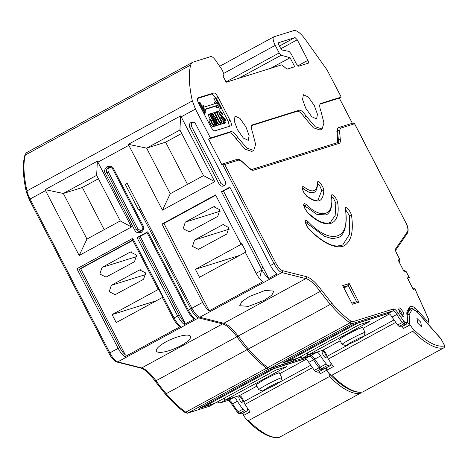 <?xml version="1.0" encoding="UTF-8"?>
<svg xmlns="http://www.w3.org/2000/svg" width="468" height="468" viewBox="0 0 468 468"><rect width="100%" height="100%" fill="white"/><g stroke="black" fill="none" stroke-linecap="round" stroke-linejoin="round"><path stroke-width="0.7" d="M399.883 312.811C397.899 306.599 398.958 306.265 403.071 311.811C405.06 318.024 403.995 318.357 399.883 312.811M323.002 354.744A3.715 1.188 -118.5 0 1 322.376 351.123A3.715 1.188 -118.5 0 1 325.301 354.024A3.715 1.188 -118.5 0 1 325.927 357.646A3.715 1.188 -118.5 0 1 323.002 354.744M191.043 122.499A3.574 3.381 -107.4 0 0 189.715 127.284L219.252 184.275A3.574 3.381 -107.4 0 0 223.294 186.065A3.574 3.381 -107.4 0 0 225.202 181.04L195.659 124.049A3.574 3.381 -107.4 0 0 191.043 122.499M192.991 121.891C191.301 123.066 190.856 124.663 191.658 126.676L221.2 183.667L224.219 185.603M180.97 345.636A18.58 4.967 156.8 0 0 190.546 336.433A18.58 4.967 156.8 0 0 165.97 341.856A18.58 4.967 156.8 0 0 156.394 351.064A18.58 4.967 156.8 0 0 180.97 345.636M239.721 400.052A3.715 1.188 -118.5 0 1 239.095 396.431A3.715 1.188 -118.5 0 1 242.026 399.333A3.715 1.188 -118.5 0 1 242.646 402.96A3.715 1.188 -118.5 0 1 239.721 400.052M109.717 167.199C108.02 168.375 107.576 169.972 108.383 171.984L137.925 228.975L141.172 230.905M305.727 108.178L302.556 99.473L303.41 94.723L308.283 96.993L314.268 105.505L317.444 114.204L316.59 118.954L311.717 116.684L305.727 108.178M237.399 129.577L234.222 120.879L235.076 116.128L239.955 118.392L245.94 126.904L249.116 135.609L248.262 140.359L243.383 138.089L237.399 129.577M264.291 300.304L271.855 295.086L273.868 291.096L265.069 290.458L249.292 296.525L241.734 301.737L239.715 305.727L248.514 306.37L264.291 300.304M402.486 326.348L403.51 328.437L410.097 324.85L412.185 327.957C413.127 329.156 413.314 330.244 412.753 331.221L331.859 375.231L329.753 374.306L328.905 373.265L326.506 369.65L326.313 367.795M407.493 322.633L409.781 324.342L409.126 314.853L411.425 310.705C412.782 308.892 415.251 309.933 418.831 313.817L440.909 338.82A1.427 0.79 -41.4 0 0 440.786 338.516L444.003 344.553L444.208 346.01C436.123 347.385 425.447 341.365 412.185 327.957M345.916 345.63L342.073 344.425A12.999 0.772 -27.4 0 1 342.032 344.389A12.999 0.772 -27.4 0 1 349.549 339.674A12.999 0.772 -27.4 0 1 365.11 332.426A12.999 0.772 -27.4 0 1 365.11 332.479L363.888 336.316L358.02 339.955L345.916 345.63L351.743 341.927L360.132 337.685L363.888 336.316M365.11 332.426L362.484 327.36L357.388 329.296L346.923 334.608L339.405 339.323L342.032 344.389M348.444 344.74L327.062 356.37L328.243 359.079L395.595 322.44M262.636 390.944L258.798 389.733A12.999 0.772 -27.4 0 1 258.751 389.704A12.999 0.772 -27.4 0 1 266.269 384.983A12.999 0.772 -27.4 0 1 281.835 377.735A12.999 0.772 -27.4 0 1 281.835 377.787L280.607 381.625L274.745 385.263L262.636 390.944L268.468 387.235L276.851 382.994L280.607 381.625M281.835 377.735L279.209 372.668L274.108 374.605L263.642 379.917L256.131 384.637L258.751 389.704M265.169 390.049L243.787 401.679L244.969 404.393L312.314 367.749M319.205 371.662L320.229 373.745L326.775 370.188L325.231 368.38M242.991 413.127L243.5 415.496L250.041 411.939L244.969 404.393M420.738 322.165L416.912 318.369L417.731 323.107L421.557 326.904L420.738 322.165M329.092 373.528L328.858 373.288C329.8 374.494 329.993 375.582 329.431 376.553L248.531 420.568L246.431 419.644L243.5 415.496M216.152 119.902L217.796 123.072M211.419 121.364L212.841 124.114M328.858 373.288L326.775 370.188M318.93 371.808L320.229 373.745M216.298 119.521L217.556 119.071L216.157 119.831M217.556 119.071L219.527 122.873L218.416 123.219L216.702 121.586C216.035 120.182 215.988 119.451 216.555 119.381L216.403 119.451M211.53 120.469L212.589 120.095L211.361 120.762M212.589 120.095L214.794 124.353L213.917 124.628C213.443 124.897 212.811 124.289 212.016 122.797C211.267 121.317 211.162 120.51 211.7 120.375L211.589 120.428M402.205 326.5L403.51 328.437M326.822 370.165L333.315 366.625L328.243 359.079M199.175 102.486L204.738 113.215L205.487 112.981L199.924 102.246L198.426 102.89M216.731 125.336L210.659 113.63L211.086 113.496L217.152 125.208L215.227 125.974M219.159 124.576L220.662 124.108L214.59 112.396L214.163 112.531L216.848 117.702L216.304 117.872C215.783 117.959 214.97 117.181 213.87 115.537L212.098 113.18L211.618 113.332L215.555 118.193C215.11 118.732 215.35 119.907 216.28 121.727C217.45 123.921 218.41 124.868 219.159 124.576L216.971 125.307M219.767 112.226L220.141 114.403L225.079 119.17C226.085 121.253 226.243 122.446 225.553 122.751C224.722 122.885 223.698 121.85 222.487 119.65L222.832 119.363L224.833 121.387L224.64 119.276L223.891 118.129L221.814 117.175L219.732 114.572C218.661 112.343 218.503 111.068 219.252 110.758C220.194 110.647 221.335 111.823 222.669 114.286L222.323 114.572C221.382 112.87 220.58 112.063 219.925 112.139L219.837 112.18M217.591 113.654L217.69 111.6L219.252 110.758M224.318 123.423L225.67 122.704L224.125 123.529L223.347 123.371M221.545 122.242L216.187 111.899L216.608 111.764L221.967 122.107L223.084 121.756L223.792 123.125L221.136 123.956L220.428 122.587L221.545 122.242M211.015 118.995C210.208 119.287 210.407 120.615 211.624 122.996L213.899 125.962L215.929 125.588L209.863 113.882L209.436 114.011L211.881 118.726L209.43 119.843M215.298 97.66L220.861 108.395L221.539 108.178L215.976 97.449L213.87 98.438L215.555 101.685M203.872 108.348L206.072 110.84L205.183 109.132L217.456 105.288L218.34 106.996L217.854 103.972L215.584 101.673L216.391 103.241L204.124 107.084L203.311 105.516L203.872 108.348L203.258 108.687M398.982 261.659L399.73 261.249L399.818 259.477L400.105 259.869L396.49 253.053M410.097 324.85L409.781 324.342M224.102 398.256L225.348 400.017L286.615 366.684L276.009 370.018L214.736 403.352L204.118 406.686L274.306 368.497L273.131 368.731M239.745 255.376L195.361 269.281L241.944 243.939M245.314 252.346L199.508 277.272L195.361 269.281M241.839 243.74L240.991 244.004L241.763 243.588L245.905 251.579L245.133 251.995L256.16 273.265C258.318 277.313 260.53 280.121 262.794 281.701L209.26 310.828C206.996 309.249 204.785 306.441 202.621 302.392L191.915 308.219C194.688 313.308 197.315 316.31 199.795 317.234L223.768 323.277C227.852 324.47 232.619 328.747 238.072 336.106L248.28 349.034C255.159 357.002 261.676 363.162 267.836 367.515L270.235 368.263L352.322 323.599A11.448 3.65 -118.5 0 1 349.924 322.856A91.459 29.174 -118.5 0 1 330.367 304.37A91.453 29.168 -118.5 0 1 320.159 291.447L238.072 336.106M280.344 47.824L279.127 45.472C278.39 43.928 278.244 42.992 278.7 42.664L295.045 37.545L297.244 39.798L307.903 60.36C308.64 61.905 308.781 62.847 308.33 63.168L298.596 66.216L296.396 63.964L291.061 53.668L289.06 51.41L282.344 50.082L280.344 47.824M205.487 112.981L204.048 113.765M204.738 113.215L203.978 113.63M210.659 113.63L209.939 114.022M215.303 126.114L217.152 125.208M214.163 112.531L212.735 113.309L213.946 115.637M217.731 125.354L220.662 124.108M215.555 122.125L216.28 121.727M214.011 119.147L215.555 118.193M213.66 118.462L215.005 117.731M214.128 118.971L213.578 118.509M211.132 113.589L211.618 113.332M219.82 113.706L220.896 115.35L222.323 114.572M221.089 120.405L222.487 119.65M222.072 122.078L221.534 121.259M221.083 120.399L222.832 119.363L222.464 118.907L223.891 118.129M223.23 120.042L224.64 119.276M222.464 118.907L220.387 117.948L221.814 117.175M218.433 115.28L219.732 114.572M220.387 117.948L219.276 116.906M216.187 111.899L214.759 112.677L220.013 122.815M221.136 123.956L219.708 124.734L223.792 123.125M219.995 122.827L220.428 122.587M209.436 114.011L208.008 114.789L210.366 119.334M213.899 125.962L212.472 126.74L213.244 126.758L215.929 125.588M212.472 126.74L210.196 123.768L211.624 122.996M210.196 123.768C208.98 121.399 208.781 120.065 209.588 119.773M221.539 108.178L219.434 109.167L218.31 107.008M220.861 108.395L219.434 109.167M217.456 105.288L216.029 106.066L216.912 107.769L218.34 106.996M216.029 106.066L205.329 109.413M206.072 110.84L204.75 111.554M203.311 105.516L201.989 106.23M215.584 101.673L214.157 102.445L214.818 103.732M305.487 222.165L324.447 236.293L332.268 238.668L338.575 237.528C344.723 234.55 347.069 225.336 345.6 209.892L345.595 209.313L345.261 209.658M345.577 209.611L349.66 215.947L349.403 234.421L342.67 245.062L336.632 246.168L331.935 245.15C325.336 242.91 317.678 237.551 308.956 229.068A1.427 0.936 -45.6 0 1 309.149 229.443L306.639 225.892C304.545 220.878 304.89 219.328 307.675 221.229C330.899 245.864 350.602 239.698 345.372 209.424C344.588 204.288 351.199 211.378 351.632 216.134C353.802 232.812 350.813 242.921 342.664 246.466C333.625 248.303 322.458 242.629 309.149 229.443M331.496 196.349C330.882 191.4 337.58 198.918 337.797 203.428C340.815 226.149 325.88 230.829 307.786 212.829L305.13 209.132C303.059 204.241 303.352 202.644 306.014 204.329C321.376 219.615 334.058 215.649 331.496 196.349A1.427 1.094 -5 0 1 331.73 196.876L331.87 202.808C331.625 208.816 329.759 212.858 326.278 214.935L316.912 214.402L303.972 205.411M331.718 196.718L333.216 197.783L335.819 203.188L335.17 215.415L330.379 222.464L327.267 223.277L323.294 222.709C318.843 221.393 313.601 217.965 307.564 212.425A1.427 0.983 -47.2 0 1 307.786 212.829M317.427 182.912C317.245 178.443 323.979 186.744 323.762 190.722C323.131 202.357 317.398 204.153 306.569 196.11L303.597 192.143C301.597 187.528 301.784 185.837 304.165 187.065C312.519 193.272 316.941 191.886 317.427 182.912A1.427 1.17 0.3 0 1 317.667 183.561C317.181 189.008 315.953 191.933 313.987 192.342L309.272 192.406L302.439 188.417M317.667 183.643L319.416 185.006L321.779 190.394L318.082 199.871C317.222 199.532 316.93 203.2 306.271 195.642A1.427 1.076 -51.3 0 1 306.569 196.11M408.178 279.408L409.003 279.15L408.254 279.554M307.382 352.948L308.623 354.709L369.89 321.376L359.284 324.704L298.017 358.043L287.393 361.378L357.587 323.189L356.405 323.423M26.331 191.874C22.961 176.67 22.423 164.631 24.716 155.756A1.427 1.287 15 0 1 25.325 155.007A115.608 36.873 -118.5 0 0 26.968 190.886A14.292 4.557 61.5 0 0 30.087 199.046L29.262 199.567L26.331 191.874A1.427 0.907 -12.5 0 1 26.968 190.886L192.336 100.912A115.608 36.873 -118.5 0 1 190.687 65.034A28.577 9.114 -118.5 0 1 192.524 62.355A28.577 9.114 -118.5 0 1 193.056 62.127L210.77 56.581C212.027 56.376 213.695 57.728 215.771 60.624L222.259 70.025L223.868 74.155L223.716 75.535L222.932 75.962L223.768 75.512L222.85 75.81L226.184 82.239L281.806 64.818L286.978 69.182L294.758 66.748L290.09 57.739L270.65 68.316M243.787 401.679C242.705 398.151 241.277 396.109 239.499 395.571L225.348 400.017M305.271 358.769L274.306 368.497M158.512 288.885L158.155 289.177L158.512 288.885L162.653 296.876L162.297 297.168M156.47 300.69L112.086 314.59L158.693 289.23M162.373 297.472L116.228 322.581L112.086 314.59M212.905 207.09L213.753 206.733L219.919 209.816L217.749 216.427L189.3 231.806L183.134 228.723L185.305 222.107L212.905 207.09L214.648 206.546M222.183 224.991L222.996 224.646L228.94 227.618L226.851 233.988L198.432 249.356L192.488 246.384L194.583 240.008L222.183 224.991L223.868 224.464M98.42 178.758L82.362 187.498L104.218 229.665M181.695 133.45L165.637 142.19L187.492 184.357M173.324 318.433L174.073 317.924A11.431 3.645 61.5 0 0 180.706 326.366L124.792 356.786A11.431 3.645 -118.5 0 1 118.158 348.35L109.828 352.878L30.087 199.046L45.554 190.634L79.162 255.469L131.508 226.986L97.9 162.15L128.829 145.326L128.372 144.319L146.613 148.145L170.241 193.74L203.557 175.617L179.923 130.022L146.613 148.145L165.637 142.19M45.554 190.634L45.092 189.628L63.332 193.459L86.966 239.049L120.276 220.925L96.648 175.336L63.332 193.459L82.362 187.498M229.455 126.296L228.127 121.265L221.387 108.266M215.771 97.514L211.91 93.957L197.414 98.502M343.565 287.089L348.239 285.62L349.216 283.567L358.868 302.188L356.575 301.702M358.868 302.188L352.363 304.223L342.711 285.609L349.216 283.567M409.003 279.15L409.096 277.372L408.348 275.921M408.324 275.874L405.838 270.925L409.389 277.77L409.096 277.372L407.33 277.928L413.308 289.464L407.33 277.928M398.344 260.43L404.206 271.902L405.972 271.346L404.568 270.586M404.206 271.902L398.338 260.43M398.052 260.032L399.818 259.477L396.466 253.007C395.513 251.059 395.214 249.701 395.571 248.935A1.427 1.34 34.5 0 1 395.647 250.24M353.153 123.037L354.557 123.798L354.422 123.376L405.51 222.089C407.716 226.6 408.406 229.729 407.581 231.49A1.427 1.34 34.5 0 1 407.564 232.947C408.693 230.063 408.032 226.442 405.586 222.084L405.534 222.142M405.51 222.089L354.557 123.798L340.447 128.214L339.528 130.917A1.427 1.088 174.8 0 0 337.551 130.683A11.431 3.645 -118.5 0 1 338.387 127.688A11.431 3.645 -118.5 0 1 338.598 127.6A1.427 1.351 -107.4 0 1 338.826 127.501L337.674 128.074M339.528 130.917L340.335 139.873C340.499 141.857 340.107 143.009 339.16 143.343A1.427 1.351 -107.4 0 0 337.545 142.623L251.597 169.545L249.052 167.994L241.646 161.109C239.224 159.29 237.738 158.699 237.177 159.336L222.394 163.993L224.681 164.473L238.797 160.056A1.427 1.351 -107.4 0 0 237.177 159.336M339.16 143.343L253.211 170.258C252.234 170.533 250.918 169.913 249.268 168.398A1.427 0.983 -47.1 0 0 249.052 167.994M249.268 168.398L241.862 161.507L238.797 160.056M199.795 317.234L281.876 272.575A11.431 3.645 -118.5 0 1 274.002 263.554L275.634 262.77C278.062 267.205 280.355 269.837 282.526 270.662L306.505 276.699C310.77 277.957 315.754 282.432 321.457 290.119L331.502 302.837C338.276 310.688 344.694 316.748 350.76 321.03A1.427 1.141 125.1 0 1 349.924 322.856L267.836 367.515M406.195 324.336L401.433 326.921L399.14 326.471L397.613 325.038L402.369 322.452A1.427 0.708 140.4 0 0 403.545 320.96L404.691 322.037C406.446 323.055 407.371 322.546 407.458 320.504L407.698 321.13L406.195 324.336A11.443 3.65 -118.5 0 1 403.896 323.885A5.715 1.825 -118.5 0 1 402.369 322.452A24.248 7.734 -118.5 0 1 396.8 314.467L392.044 317.058C390.482 314.578 389.189 313.385 388.165 313.472L353.761 324.248L282.379 363.086L297.426 358.377L291.476 361.612L270.235 368.263M406.979 311.542L408.277 309.325L408.353 310.635L407.008 313.624A1.427 1.088 -5.3 0 0 406.78 313.104L406.979 311.542A1.427 1.328 30.3 0 1 407.037 312.893L407.025 312.911M408.277 309.325L409.213 307.529C410.132 305.885 411.811 305.844 414.262 307.4L417.918 310.6L416.818 312.179M413.308 289.464L414.911 288.961L414.788 288.534L428.202 318.287A1.427 0.433 157.6 0 0 428.074 318.187L414.911 288.961L413.542 288.189M417.918 310.6L426.5 320.328C428.6 322.212 429.121 321.498 428.074 318.187M327.062 356.37C325.985 352.843 324.552 350.801 322.774 350.263L308.623 354.709M388.545 313.461L357.587 323.189M356.563 301.685L348.239 285.62L343.998 287.925M397.613 325.038L392.044 317.058M393.453 308.974C394.735 308.857 396.349 310.348 398.303 313.449L396.8 314.467A5.715 1.825 -118.5 0 0 392.921 310.887A1.427 1.351 -107.4 0 0 393.453 308.974L352.854 321.686A1.427 1.351 72.6 0 1 352.322 323.599L392.921 310.887L388.165 313.472M323.558 369.141L318.158 372.23L315.859 371.785L314.338 370.352L308.763 362.367C307.201 359.886 305.908 358.693 304.884 358.786L270.481 369.562L199.105 408.394L214.145 403.685A8.19 2.615 61.5 0 0 214.11 403.551M201.96 406.838L204.118 406.686M129.63 252.398L130.473 252.041L136.638 255.124L134.468 261.735L106.025 277.114L99.859 274.032L102.03 267.415L129.63 252.398L131.373 251.854M138.908 270.299L139.721 269.954L145.665 272.926L143.571 279.302L115.157 294.664L109.214 291.693L111.308 285.316L138.908 270.299L140.587 269.773M158.155 289.177L158.594 289.037M229.999 187.492L223.435 191.061L268.743 278.466C266.479 276.886 264.268 274.072 262.103 270.03L256.16 273.265M253.674 150.433L251.825 151.439L245.004 149.181L235.96 138.575C233.093 134.386 230.765 132.415 228.987 132.66L208.552 139.06L221.68 164.385L222.394 163.993L274.002 263.554L270.434 265.496C272.592 269.545 274.804 272.358 277.068 273.938L268.743 278.466M215.725 195.255L163.952 223.423L209.26 310.828M127.378 183.708L125.278 184.369L138.405 209.693L139.353 209.202L140.628 209.278M125.278 184.369L127.179 183.333L191.915 308.219M187.598 310.67L187.522 310.676C189.411 314.268 191.453 316.871 193.635 318.48L194.981 318.597L184.275 324.423L184.714 322.329L140.16 236.369L137.025 237.627L177.641 315.988L179.273 315.198L138.657 236.843M132.643 240.113L79.174 269.205L80.677 268.731L125.231 354.697C123.341 353.211 121.528 350.836 119.79 347.56L79.174 269.205L76.881 268.726L118.158 348.35L119.79 347.56M132.783 240.382L80.677 268.731M128.372 144.319L180.648 115.877L181.174 116.842L195.454 109.079L210.46 138.025L230.888 131.625C232.666 131.379 234.994 133.351 237.867 137.539L246.905 148.145L253.726 150.404L255.616 144.407L252.708 132.894C251.035 128.326 250.953 125.652 252.457 124.868L299.216 110.22C301 109.974 303.322 111.946 306.195 116.14L315.239 126.74L322.054 129.004L323.944 123.002L321.036 111.489C319.369 106.926 319.281 104.247 320.785 103.463L341.219 97.069L339.312 98.104L320.024 104.142M179.923 130.022L180.648 115.877M96.648 175.336L97.367 161.185L97.9 162.15M45.092 189.628L97.367 161.185M213.817 92.921C215.052 92.904 216.514 94.407 218.211 97.438L230.028 120.229C231.502 123.324 231.789 125.202 230.882 125.851L214.958 130.841C213.724 130.859 212.256 129.355 210.559 126.331L198.742 103.533C197.268 100.439 196.981 98.567 197.888 97.911L213.817 92.921L211.91 93.957M322.002 129.028L320.153 130.034L313.332 127.776L304.294 117.175C301.421 112.987 299.093 111.01 297.315 111.255L251.69 125.547M208.552 139.06L210.46 138.025M337.153 142.746L337.644 140.026L336.837 131.069L337.884 127.986M300.836 356.505L302.094 358.283L308.043 355.048L316.783 352.31A5.715 1.825 -118.5 0 1 320.662 355.896A24.248 7.734 61.5 0 0 326.231 363.876A5.715 1.825 61.5 0 0 327.758 365.309A11.443 3.65 61.5 0 0 330.051 365.76A11.443 3.65 61.5 0 0 330.923 363.507L330.876 362.998M320.662 355.896L314.712 359.131L320.282 367.111L321.808 368.544L324.108 368.995L330.051 365.76M314.712 359.131C313.15 356.651 311.858 355.458 310.834 355.545L302.094 358.283M285.24 361.53L287.393 361.378M223.675 73.417L275.243 45.361L279.18 52.954L281.163 55.242L290.09 57.739M341.219 97.069L327.068 69.948L305.744 40.008A21.78 6.95 -118.5 0 0 293.728 30.595L273.938 36.796A8.711 2.779 -118.5 0 0 273.774 36.861A8.711 2.779 -118.5 0 0 275.243 45.361M217.561 401.813A9.968 3.182 -118.5 0 0 217.948 402.392L220.007 402.948L224.763 400.356L233.509 397.619A5.715 1.825 -118.5 0 1 237.387 401.205A24.248 7.734 61.5 0 0 242.956 409.184A5.715 1.825 -118.5 0 0 244.483 410.617A11.443 3.65 -118.5 0 0 246.776 411.068A11.443 3.65 -118.5 0 0 247.648 408.816L247.601 408.307M147.057 232.619L140.16 236.369M180.706 326.366L179.256 326.178M124.792 356.786L125.231 354.697M270.434 265.496L229.817 187.141L221.487 191.669L223.435 191.061M221.487 191.669L262.103 270.03M240.991 244.004L215.543 194.91L162.004 224.037L163.952 223.423M162.004 224.037L202.621 302.392M146.905 232.321L187.522 310.676L188.347 310.161L147.73 231.8L146.981 232.309M147.73 231.8L137.025 237.627M184.275 324.423A11.431 3.645 -118.5 0 1 177.641 315.988L174.073 317.924L132.795 238.306L132.596 240.02L158.079 289.189M79.162 255.469L86.966 239.049M131.508 226.986L120.276 220.925M128.829 145.326L162.437 210.155L170.241 193.74M162.437 210.155L214.783 181.678L203.557 175.617M214.783 181.678L181.174 116.842M192.336 100.912L195.454 109.079M352.357 123.265L339.312 98.104M306.786 353.27A9.968 3.182 61.5 0 0 308.043 355.048M224.763 400.356A9.968 3.182 -118.5 0 1 223.511 398.578M214.145 403.685L209.389 406.271L188.148 412.922L269.047 368.913A11.448 3.65 -118.5 0 1 266.649 368.164A1.427 1.141 -54.9 0 0 267.439 367.234M237.387 401.205L232.625 403.79A5.715 1.825 61.5 0 0 228.747 400.21A1.427 1.351 72.6 0 1 228.519 400.304L219.773 403.047L228.747 400.21L233.509 397.619M187.92 413.022C187.732 413.455 186.615 413.168 184.573 412.173A1.427 1.141 -54.9 0 0 185.749 412.179A11.448 3.65 61.5 0 0 188.148 412.922A1.427 1.351 -107.4 0 1 187.92 413.022L209.389 406.271M262.536 266.497L260.062 276.436M398.876 309.67A3.715 1.188 -118.5 0 1 401.439 312.601A3.715 1.188 -118.5 0 1 402.287 315.929M189.715 127.284L191.658 126.676M137.925 228.975L134.784 230.233C135.638 232.456 137.791 233.175 141.248 232.397C143.816 229.899 144.436 227.664 143.114 225.699L142.29 226.219C143.465 227.764 142.857 229.437 140.458 231.233A3.574 3.381 72.6 0 1 136.416 229.443L106.879 172.458L108.383 171.984M105.247 173.242L106.879 172.458A3.574 3.381 72.6 0 1 108.787 167.427C110.436 167.023 111.753 167.626 112.747 169.229L113.572 168.708C112.724 166.485 110.571 165.766 107.113 166.544C104.545 169.042 103.925 171.276 105.247 173.242L134.784 230.233M393.898 320.007L363.87 336.346M330.864 364.332L331.531 363.969M310.623 365.315L280.595 381.654M247.584 409.64L248.251 409.278M360.524 393.138A2.902 0.924 -118.5 0 1 360.418 393.231A2.902 0.924 -118.5 0 1 360.337 393.26A1.427 1.345 -102 0 0 361.021 392.283M248.531 420.568A94.647 30.186 -118.5 0 0 279.437 437.276A2.902 0.924 61.5 0 0 279.519 437.247L279.092 437.404A1.427 1.345 -102 0 0 279.437 437.276L360.337 393.26A94.647 30.186 61.5 0 1 329.431 376.553M361.191 392.266L360.418 393.231L279.519 437.247A2.902 0.924 61.5 0 0 279.589 437.194M443.851 347.8A2.902 0.924 -118.5 0 1 443.74 347.899A2.902 0.924 -118.5 0 1 443.658 347.929A1.427 1.345 -102 0 0 444.208 346.01M331.859 375.231A94.647 30.186 -118.5 0 0 362.764 391.944A2.902 0.924 61.5 0 0 362.846 391.909L362.419 392.067A1.427 1.345 -102 0 0 362.764 391.944L443.658 347.929A94.647 30.186 61.5 0 1 412.753 331.221M444.027 344.606L444.079 344.547C445.004 345.829 444.892 346.946 443.74 347.899L362.846 391.909A2.902 0.924 61.5 0 0 362.916 391.856M440.909 338.82L441.441 339.61M441.464 339.663L444.003 344.553M398.9 261.513L399.73 261.249M440.786 338.516L418.714 313.519A1.427 0.79 138.6 0 1 418.831 313.817M212.846 116.901L213.87 116.345M221.411 118.334L222.838 117.556M213.244 126.758L214.672 125.986M411.425 310.705A1.427 1.328 -149.7 0 0 409.488 310.161A17.146 5.47 -118.5 0 1 410.249 309.395C411.711 308.043 414.531 309.418 418.714 313.519M409.172 314.56A1.427 1.328 -149.7 0 0 407.236 314.016L407.055 314.116M408.231 310.851L409.488 310.161L407.236 314.016A2.902 0.924 -118.5 0 0 407.148 314.595L407.101 314.625M409.126 314.853A1.427 1.111 176.1 0 0 407.148 314.595L407.289 316.649M407.692 322.528L407.651 321.896M403.545 320.96L398.303 313.449M320.071 366.853A1.427 0.708 140.4 0 1 319.094 367.76A24.248 7.734 -118.5 0 1 313.525 359.781L314.671 359.061M306.23 359.266L279.729 373.68M256.891 386.106L239.499 395.571M220.282 211.156L185.305 222.107M229.32 229.127L194.583 240.008M307.903 60.36L297.788 65.865M280.87 48.707L297.244 39.798M295.045 37.545L279.419 46.045M345.372 209.424A1.427 1.053 -7 0 1 345.6 209.892M306.669 222.903A1.427 0.936 -45.6 0 0 307.675 221.229M351.632 216.134A1.427 1.053 173 0 0 349.66 215.947M305.042 206.043A1.427 0.983 -47.2 0 0 306.014 204.329M337.797 203.428A1.427 1.094 175 0 0 335.819 203.188M303.276 188.844A1.427 1.076 -51.3 0 0 304.165 187.065M323.762 190.722A1.427 1.17 -179.7 0 0 321.779 190.394M352.363 304.223L342.711 285.609M396.466 253.007L395.559 250.392M395.571 248.935L407.581 231.49M340.447 128.214A1.427 1.351 -107.4 0 0 338.826 127.501L353.375 122.944M336.837 131.069L337.551 130.683L338.358 139.639A11.431 3.645 -118.5 0 1 337.533 142.629M340.335 139.873A1.427 1.088 174.8 0 0 338.358 139.639L337.644 140.026M253.211 170.258A1.427 1.351 -107.4 0 0 251.597 169.545L251.591 169.545M241.862 161.507A1.427 0.983 -47.1 0 0 241.646 161.109M306.505 276.699A1.427 1.299 104.1 0 1 305.856 278.612L281.876 272.575A1.427 1.299 -75.9 0 0 282.526 270.662M321.457 290.119A1.427 0.521 143.9 0 1 320.159 291.447A31.438 10.027 -118.5 0 0 305.856 278.612L223.768 323.277M331.502 302.837A1.427 0.76 139.3 0 1 330.367 304.37L248.28 349.034M404.691 322.037A1.427 1.176 122.1 0 1 403.896 323.885L399.14 326.471M407.458 320.504L406.78 313.104M409.213 307.529A1.427 1.322 27.6 0 1 409.289 308.839L409.652 308.424A18.176 5.797 -118.5 0 1 413.455 309.237A18.182 5.797 -118.5 0 1 413.882 309.529M414.262 307.4A1.427 1.164 123.1 0 1 413.455 309.237L413.332 309.307M426.5 320.328A1.427 0.79 138.6 0 1 425.827 321.575M322.914 369.644A11.443 3.65 -118.5 0 1 320.621 369.193A1.427 1.176 -57.9 0 0 321.399 368.246M315.859 371.785L320.621 369.193A5.715 1.825 -118.5 0 1 319.094 367.76L314.338 370.352M428.202 318.287C429.25 321.504 429.121 323.166 427.822 323.271A5.715 1.819 -118.5 0 1 427.389 323.341M389.505 313.952L363.01 328.372M340.166 340.798L322.774 350.263M350.76 321.03L352.854 321.686M237.083 411.846L238.569 413.221C239.353 413.958 240.505 414.104 242.02 413.654A11.443 3.65 -118.5 0 1 239.721 413.209A5.715 1.825 -118.5 0 1 238.194 411.776A24.248 7.734 61.5 0 1 232.625 403.79L231.713 404.153L237.083 411.846A1.427 0.708 -39.6 0 0 238.194 411.776L242.956 409.184M269.609 368.31A1.427 1.351 72.6 0 1 269.047 368.913L309.646 356.195A1.427 1.351 -107.4 0 0 310.103 355.774M304.884 358.786L309.646 356.195A5.715 1.825 -118.5 0 1 313.525 359.781L308.763 362.367M137.001 256.464L102.03 267.415M146.045 274.435L111.308 285.316M184.714 322.329C182.83 320.849 181.011 318.468 179.273 315.198M216.468 98.385L218.211 97.438M228.127 121.265L230.028 120.229M306.195 116.14L304.294 117.175M299.216 110.22L297.315 111.255M237.867 137.539L235.96 138.575M230.888 131.625L228.987 132.66M275.634 262.77L224.681 164.473M301.222 357.084L297.396 358.283M238.803 78.291L281.163 55.242M279.18 52.954L226.003 81.888M184.573 412.173C178.39 407.803 171.885 401.661 165.058 393.74A1.427 0.76 -40.7 0 0 166.193 393.693A91.459 29.174 -118.5 0 0 185.749 412.179L266.649 368.164A91.459 29.174 -118.5 0 1 247.092 349.678A1.427 0.76 -40.7 0 0 248.046 348.759M154.902 380.736A1.427 0.521 -36.1 0 0 154.937 380.929A1.427 0.521 -36.1 0 0 155.984 380.771A31.438 10.027 61.5 0 0 141.681 367.936L117.708 361.899L198.602 317.883L222.581 323.92A31.438 10.027 -118.5 0 1 236.884 336.755L155.984 380.771A91.453 29.168 -118.5 0 0 166.193 393.693L247.092 349.678A91.453 29.168 -118.5 0 1 236.884 336.755A1.427 0.521 -36.1 0 0 237.925 335.907M165.058 393.74L154.937 380.929C149.239 373.359 144.518 369.071 140.792 368.059A1.427 1.299 -75.9 0 0 141.681 367.936L222.581 323.92A1.427 1.299 -75.9 0 0 223.242 323.142M139.119 209.301L190.728 308.862A11.431 3.645 -118.5 0 0 198.602 317.883A1.427 1.299 -75.9 0 0 199.286 317.058M192.36 308.079L188.347 310.161A11.431 3.645 61.5 0 0 194.981 318.597M132.795 238.306L76.881 268.726M219.252 184.275L221.2 183.667M112.829 169.217L142.29 226.219M143.114 225.699L113.572 168.708M310.834 355.545L316.783 352.31M326.231 363.876L320.282 367.111M327.758 365.309L321.808 368.544M24.716 155.756C25.734 153.428 26.547 152.281 27.162 152.322A28.577 9.114 -118.5 0 0 25.325 155.007L190.687 65.034M140.792 368.059L116.813 362.016A1.427 1.299 -75.9 0 0 117.708 361.899A11.431 3.645 -118.5 0 1 109.828 352.878L109.003 353.399L29.262 199.567M238.569 413.221A1.427 1.176 -57.9 0 0 239.721 413.209L244.483 410.617M109.079 353.387L109.003 353.399C111.513 358.149 114.116 361.021 116.813 362.016M302.129 188.469L302.457 188.118C302.158 188.235 302.562 189.575 303.673 192.132L306.271 195.642M303.662 205.458L303.989 205.113L305.206 209.126L307.564 212.425M305.171 222.218L305.505 221.867L306.721 225.88L308.956 229.068M398.514 309.693L398.882 309.295L399.964 312.8L402.603 316.134L402.065 316.222M279.092 437.404C270.369 438.779 259.483 432.859 246.431 419.644M362.419 392.067C353.697 393.448 342.804 387.527 329.753 374.306M242.857 413.197L242.915 414.057M326.184 367.866L326.243 368.72M331.73 196.876L331.736 196.42L331.408 196.771M317.667 183.561L317.357 183.696M356.815 301.603L351.889 303.147M404.791 270.492L403.732 270.826M395.647 250.263L407.564 232.947M407.698 321.042L407.008 313.624M408.353 310.635L409.289 308.839M413.765 288.095L412.834 288.387M408.5 310.348L410.249 309.395M140.418 208.868L139.353 209.202M427.489 323.452L427.822 323.271M179.355 326.249C177.179 324.64 175.137 322.037 173.242 318.445L162.22 297.18M27.162 152.322L192.524 62.355M219.685 66.292L273.774 36.861M242.02 413.654L246.776 411.068M228.308 400.333L231.713 404.153"/></g></svg>
